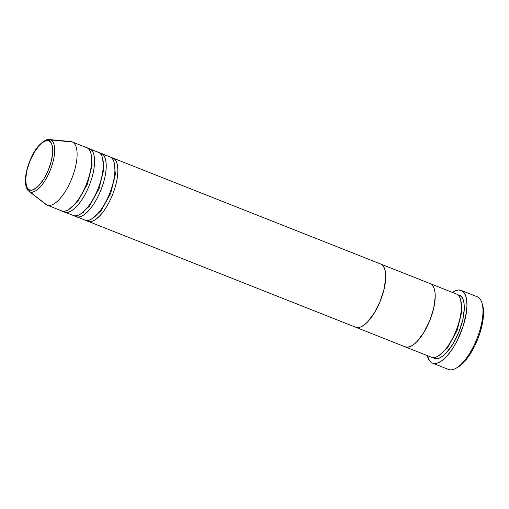 <?xml version="1.0" encoding="UTF-8"?>
<svg xmlns="http://www.w3.org/2000/svg" width="509" height="509" viewBox="0 0 509 509"><rect width="100%" height="100%" fill="white"/><g stroke="black" fill="none" stroke-linecap="round" stroke-linejoin="round"><path stroke-width="0.76" d="M432.408 363.095A39.091 15.213 111.6 0 1 432.09 362.962L435.068 363.515L438.497 362.662L442.245 360.423L446.164 356.892L450.109 352.203L453.926 346.54L457.47 340.114L463.209 325.983L466.448 311.972L466.957 305.686L466.696 300.208L465.665 295.754L463.909 292.49L461.498 290.537L458.52 289.984L455.091 290.836L452.316 292.376A39.091 15.213 111.6 0 1 461.179 290.404A39.091 15.213 111.6 0 1 461.498 290.537L477.512 296.874L461.498 290.537A39.091 15.213 111.6 0 1 460.772 332.759A39.091 15.213 111.6 0 1 432.408 363.095L448.423 369.432A39.091 15.213 -68.4 0 0 476.787 339.096A39.091 15.213 -68.4 0 0 477.512 296.874A39.091 15.213 111.6 0 1 481.819 302.505A39.091 15.213 111.6 0 1 476.952 338.682A39.091 15.213 111.6 0 1 455.74 368.395A39.091 15.213 111.6 0 1 448.105 369.299M455.74 368.395L457.502 367.434A37.392 14.551 -68.4 0 0 477.792 339.019A37.392 14.551 -68.4 0 0 482.449 304.414A37.392 14.551 -68.4 0 0 482.118 303.504M434.145 357.528A1.699 1.565 -65.1 0 1 434.012 358.234L432.917 357.553L434.012 358.234A1.699 1.565 114.9 0 0 434.145 357.528M457.763 294.787L459.582 295.265A1.699 1.565 -65.1 0 1 458.959 296.053A1.699 1.565 114.9 0 0 459.582 295.265L461.676 296.957L463.203 299.795L464.1 303.669L464.329 308.435L462.783 319.856L458.806 332.332L452.997 343.957L446.247 352.96L442.836 356.033L439.579 357.973L436.595 358.718L434.012 358.234C437.008 361.135 449.18 355.562 458.806 332.332C468.102 308.95 463.604 295.627 459.582 295.265L457.756 294.787M404.897 346.712L407.48 347.195L410.464 346.451L413.722 344.51L417.132 341.437L423.882 332.434L429.691 320.81L433.668 308.333L435.214 296.906L434.985 292.147L434.088 288.272L432.561 285.434L430.468 283.736A33.988 13.228 -68.4 0 1 429.838 320.454A33.988 13.228 -68.4 0 1 405.17 346.833L431.371 357.203A33.988 13.228 -68.4 0 0 456.039 330.825A33.988 13.228 -68.4 0 0 456.668 294.113L430.468 283.736A33.988 13.228 111.6 0 1 429.838 320.454A33.988 13.228 111.6 0 1 405.17 346.833A33.988 13.228 111.6 0 1 404.897 346.712L407.48 347.195L410.464 346.451L413.722 344.51L417.132 341.437L423.882 332.434L429.691 320.81L433.668 308.333L435.214 296.906L434.985 292.147L434.088 288.272L432.561 285.434L430.468 283.736L456.668 294.113A33.988 13.228 -68.4 0 0 456.395 293.992L430.188 283.621A33.988 13.228 111.6 0 1 430.468 283.736L113.119 158.127A1.699 1.565 -65.1 0 1 112.495 158.923A1.699 1.565 114.9 0 0 113.119 158.127A33.988 13.228 111.6 0 1 112.489 194.845A33.988 13.228 111.6 0 1 87.822 221.224A33.988 13.228 111.6 0 1 87.548 221.103L86.454 220.422A33.988 13.228 111.6 0 0 87.548 221.103L88.108 221.326L87.548 221.103A1.699 1.565 114.9 0 0 87.682 220.397A1.699 1.565 -65.1 0 1 87.548 221.103C90.545 224.005 102.716 218.431 112.343 195.202C121.645 171.819 117.146 158.496 113.119 158.127L380.974 264.146A33.988 13.228 -68.4 0 0 380.694 264.031A33.988 13.228 111.6 0 1 380.974 264.146A33.988 13.228 111.6 0 1 380.344 300.864A33.988 13.228 111.6 0 1 355.676 327.242A33.988 13.228 -68.4 0 0 380.344 300.864A33.988 13.228 -68.4 0 0 380.974 264.146L430.468 283.736A33.988 13.228 -68.4 0 0 430.188 283.621L112.845 158.013A33.988 13.228 111.6 0 1 113.119 158.127L111.299 157.656A33.988 13.228 111.6 0 1 112.845 158.013M482.309 304.013L483.296 308.276L483.55 313.512L483.06 319.525L479.968 332.931L477.474 339.802L474.477 346.444L467.434 358.012L463.661 362.497L457.432 367.479M476.869 296.626A39.091 15.213 111.6 0 1 477.512 296.874A39.091 15.213 -68.4 0 0 477.194 296.741L461.179 290.404M432.09 362.962A39.091 15.213 111.6 0 1 427.299 355.587L429.679 361.008L432.09 362.962M431.098 357.083C434.094 359.984 446.266 354.41 455.892 331.181C465.194 307.799 460.696 294.476 456.668 294.113M460.709 300.011L461.854 311.419L457.146 330.487L447.513 347.94L438.643 355.772L447.513 347.94L457.146 330.487L461.854 311.419L460.709 300.011M101.476 153.521A1.699 1.565 -65.1 0 1 100.852 154.316A1.699 1.565 114.9 0 0 101.476 153.521A33.988 13.228 111.6 0 1 100.846 190.232A33.988 13.228 111.6 0 1 76.178 216.611A33.988 13.228 111.6 0 1 75.905 216.497L74.81 215.816A33.988 13.228 111.6 0 0 75.905 216.497L76.458 216.713L75.905 216.497A1.699 1.565 114.9 0 0 76.038 215.791A1.699 1.565 -65.1 0 1 75.905 216.497C78.901 219.392 91.073 213.818 100.699 190.589C110.001 167.207 105.503 153.89 101.476 153.521L110.205 156.976L99.656 153.05A33.988 13.228 111.6 0 1 101.196 153.4A33.988 13.228 111.6 0 1 101.476 153.521M89.826 148.908A1.699 1.565 -65.1 0 1 89.202 149.703A1.699 1.565 114.9 0 0 89.826 148.908A33.988 13.228 111.6 0 1 89.196 185.626A33.988 13.228 111.6 0 1 64.535 212.005A33.988 13.228 111.6 0 1 64.255 211.884L63.167 211.203A33.988 13.228 111.6 0 0 64.255 211.884L64.815 212.107L64.255 211.884A1.699 1.565 114.9 0 0 64.388 211.178A1.699 1.565 -65.1 0 1 64.255 211.884C67.258 214.785 79.423 209.212 89.056 185.982C98.352 162.6 93.853 149.277 89.826 148.908L98.561 152.369L88.006 148.437A33.988 13.228 111.6 0 1 89.552 148.793A33.988 13.228 111.6 0 1 89.826 148.908M47.063 205.089L61.621 210.853A33.988 13.228 -68.4 0 0 86.288 184.474A33.988 13.228 -68.4 0 0 86.918 147.756L72.361 141.998A33.988 13.228 -68.4 0 0 70.611 141.527L49.348 139.568A27.95 10.88 111.6 0 1 50.785 139.95L49.348 139.568C47.674 138.124 37.819 143.544 32.563 155.022C28.453 163.02 26.08 170.846 25.45 178.5C24.667 186.071 27.81 190.964 28.905 191.212L29.757 191.74A27.95 10.88 111.6 0 1 28.905 191.212L45.753 204.338A33.988 13.228 -68.4 0 0 46.79 204.968L29.757 191.74A1.699 1.565 -65.1 0 1 29.293 189.787C26.182 189.507 22.695 179.193 29.897 161.092C37.348 143.112 46.771 138.798 49.087 141.044C52.204 141.33 55.691 151.637 48.489 169.739C41.038 187.719 31.615 192.033 29.293 189.787A1.699 1.565 114.9 0 0 29.757 191.74C32.226 194.12 42.234 189.539 50.149 170.439C57.797 151.205 54.1 140.255 50.785 139.95A1.699 1.565 114.9 0 0 49.087 141.044L50.715 142.355L51.893 144.556L52.764 151.237L51.568 160.081L48.489 169.739L43.997 178.735L38.767 185.709L33.607 189.59L31.297 190.162L29.293 189.787L27.671 188.476L26.493 186.281L25.622 179.594L26.818 170.75L29.897 161.092L34.389 152.096L39.619 145.129L42.253 142.749L44.779 141.248L47.082 140.669L49.087 141.044A1.699 1.565 -65.1 0 1 50.785 139.95A27.95 10.88 111.6 0 1 50.149 170.439A27.95 10.88 111.6 0 1 29.757 191.74L46.79 204.968A33.988 13.228 -68.4 0 0 71.584 179.066A33.988 13.228 -68.4 0 0 72.361 141.998L50.785 139.95L72.361 141.998A33.988 13.228 111.6 0 1 71.731 178.71A33.988 13.228 111.6 0 1 47.063 205.089A33.988 13.228 111.6 0 1 46.79 204.968A33.988 13.228 111.6 0 1 44.837 203.454M76.178 216.611L84.914 220.073A33.988 13.228 -68.4 0 0 109.575 193.694A33.988 13.228 -68.4 0 0 110.205 156.976A33.988 13.228 -68.4 0 0 109.931 156.861L101.196 153.4M64.535 212.005L73.264 215.46A33.988 13.228 -68.4 0 0 97.932 189.081A33.988 13.228 -68.4 0 0 98.561 152.369A33.988 13.228 -68.4 0 0 98.288 152.248L89.552 148.793M86.918 147.756A33.988 13.228 -68.4 0 0 86.638 147.642L72.081 141.877A33.988 13.228 111.6 0 1 72.361 141.998L86.918 147.756C90.946 148.125 95.444 161.448 86.142 184.831C76.515 208.06 64.344 213.634 61.347 210.732M355.403 327.122L357.986 327.605L360.97 326.861L364.228 324.92L367.638 321.847L374.389 312.844L380.198 301.22L384.174 288.743L385.72 277.316L385.491 272.557L384.594 268.682L383.067 265.844L380.974 264.146L383.067 265.844L384.594 268.682L385.491 272.557L385.72 277.316L384.174 288.743L380.198 301.22L374.389 312.844L367.638 321.847L364.228 324.92L360.97 326.861L357.986 327.605L355.403 327.122A33.988 13.228 111.6 0 0 355.676 327.242L87.822 221.224M68.887 209.415L77.762 201.589L87.395 184.131L92.104 165.069L90.958 153.661L92.104 165.069L87.395 184.131L77.762 201.589L68.887 209.415M80.537 214.028L89.406 206.196L99.039 188.744L103.747 169.682L102.602 158.267L103.747 169.682L99.039 188.744L89.406 206.196L80.537 214.028M72.991 215.339C75.987 218.24 88.159 212.667 97.785 189.437C107.087 166.055 102.589 152.738 98.561 152.369M92.18 218.635L101.056 210.809L110.682 193.35L115.39 174.288L114.251 162.88L115.39 174.288L110.682 193.35L101.056 210.809L92.18 218.635M84.634 219.952C87.637 222.853 99.809 217.279 109.435 194.05C118.731 170.668 114.232 157.345 110.205 156.976M481.819 302.505L482.449 304.414M103.499 161.391L103.181 161.646M83.266 211.954L83.323 212.361M405.17 346.833L355.676 327.242"/></g></svg>
